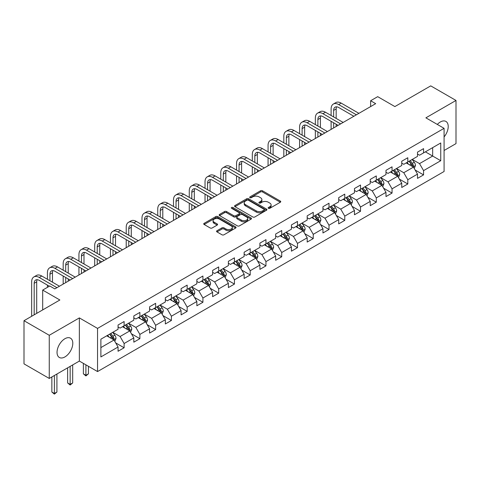 <?xml version="1.0" encoding="UTF-8"?>
<svg xmlns="http://www.w3.org/2000/svg" width="480" height="480" viewBox="0 0 480 480"><rect width="100%" height="100%" fill="white"/><g stroke="black" fill="none" stroke-linecap="round" stroke-linejoin="round"><path stroke-width="0.72" d="M268.416 208.32A0.984 0.564 0 0 0 269.808 208.32L280.344 202.236A1.404 0.81 0 0 0 280.752 201.666A1.404 0.81 0 0 0 280.344 201.09L262.494 190.788A1.404 0.81 0 0 0 260.508 190.788L249.972 196.872A0.984 0.564 0 0 0 249.684 197.268A0.984 0.564 0 0 0 249.972 197.67A0.984 0.564 0 0 0 251.358 197.67L252.726 196.884A4.488 2.592 0 0 1 259.074 196.884L260.556 197.742A4.488 2.592 0 0 1 261.876 199.572A4.488 2.592 0 0 1 260.556 201.408L259.194 202.194A0.984 0.564 0 0 0 258.906 202.596A0.984 0.564 0 0 0 259.194 202.998A0.984 0.564 0 0 0 260.586 202.998L261.948 202.206A4.488 2.592 0 0 1 268.296 202.206L269.784 203.07A4.488 2.592 0 0 1 271.098 204.9A4.488 2.592 0 0 1 269.784 206.73L268.416 207.516A0.984 0.564 0 0 0 268.128 207.918A0.984 0.564 0 0 0 268.416 208.32L268.416 207.516M64.914 356.928A11.142 6.432 120 0 0 72.198 347.106A11.142 6.432 120 0 0 70.488 338.172A11.142 6.432 120 0 0 64.914 338.724A11.142 6.432 120 0 0 57.636 348.546A11.142 6.432 120 0 0 59.346 357.474A11.142 6.432 120 0 0 64.914 356.928M444.078 136.932A11.142 6.432 120 0 0 445.914 121.428A11.142 6.432 120 0 0 440.34 121.98A11.142 6.432 120 0 0 437.31 124.428M216.972 230.748A1.404 0.81 0 0 0 216.564 231.324A1.404 0.81 0 0 0 216.972 231.894L221.982 234.786A1.404 0.81 0 0 0 223.968 234.786L235.668 228.03A1.404 0.81 0 0 0 236.076 227.46A1.404 0.81 0 0 0 235.668 226.884L217.818 216.582A1.404 0.81 0 0 0 215.832 216.582L204.132 223.338A1.404 0.81 0 0 0 203.724 223.908A1.404 0.81 0 0 0 204.132 224.478L210.18 227.97A1.404 0.81 0 0 0 212.166 227.97L217.176 225.084A1.404 0.81 0 0 0 217.584 224.508A1.404 0.81 0 0 0 217.176 223.938L214.176 222.204A3.75 2.166 0 0 1 213.072 220.674A3.75 2.166 0 0 1 215.388 218.67A3.75 2.166 0 0 1 219.48 219.144L231.228 225.924A3.75 2.166 0 0 1 232.326 227.46A3.75 2.166 0 0 1 230.01 229.458A3.75 2.166 0 0 1 225.924 228.99L223.968 227.856A1.404 0.81 0 0 0 221.982 227.856L216.972 230.748L216.972 231.894M444.078 150.498L456 143.616L456 100.452L430.74 85.872L394.878 106.578L377.7 96.66L370.632 100.746L375.684 103.662L54.816 288.912L49.764 285.996L42.69 290.082L42.69 309.912M49.26 335.286L49.26 378.45L79.362 361.068L79.362 317.904L49.26 335.286L24 320.7L59.868 299.994L42.69 290.082M79.362 317.904L97.548 328.404L444.078 128.334L444.078 171.498L97.548 371.568L97.548 328.404M456 100.452L425.892 117.834L444.078 128.334M252.822 216.978A1.404 0.81 0 0 0 254.808 216.978L266.508 210.222A1.404 0.81 0 0 0 266.922 209.652A1.404 0.81 0 0 0 266.508 209.076L248.658 198.774A1.404 0.81 0 0 0 246.678 198.774L234.972 205.53A1.404 0.81 0 0 0 234.564 206.1A1.404 0.81 0 0 0 234.972 206.676L252.822 216.978M231.942 208.53A0.984 0.564 0 0 1 232.938 208.674L232.938 207.504L251.088 217.98A1.404 0.81 0 0 1 251.496 218.556A1.404 0.81 0 0 1 251.088 219.126L239.388 225.882A1.404 0.81 0 0 1 237.402 225.882L219.552 215.58L219.552 214.434A1.404 0.81 0 0 0 219.144 215.004A1.404 0.81 0 0 0 219.552 215.58M219.552 214.434L224.562 211.542A1.404 0.81 0 0 1 226.542 211.542L233.784 215.718A1.404 0.81 0 0 0 235.764 215.718L239.088 213.804A1.404 0.81 0 0 0 239.502 213.228A1.404 0.81 0 0 0 239.088 212.658L231.552 208.308A0.984 0.564 0 0 1 231.264 207.906A0.984 0.564 0 0 1 231.87 207.384A0.984 0.564 0 0 1 232.938 207.504M49.26 378.45L24 363.864L24 320.7M115.686 342.9L124.122 347.766L124.122 343.512L133.818 337.908L133.818 342.168L139.878 338.67L139.878 334.41L149.58 328.812L149.58 333.066L155.64 329.568L155.64 325.308L165.342 319.71L165.342 323.97L171.402 320.472L171.402 316.212L181.098 310.614L181.098 314.868L187.164 311.37L187.164 307.11L196.86 301.512L196.86 305.772L202.92 302.274L202.92 298.014L212.622 292.416L212.622 296.67L218.682 293.172L218.682 288.912L228.384 283.314L228.384 287.574L234.444 284.07L234.444 279.816L244.14 274.218L244.14 278.472L250.206 274.974L250.206 270.714L259.902 265.116L259.902 269.376L265.962 265.872L265.962 261.618L275.664 256.014L275.664 260.274L281.724 256.776L281.724 252.516L291.426 246.918L291.426 251.178L297.486 247.674L297.486 243.42L307.182 237.816L307.182 242.076L313.248 238.578L313.248 234.318L322.944 228.72L322.944 232.974L329.004 229.476L329.004 225.222L338.706 219.618L338.706 223.878L344.766 220.38L344.766 216.12L354.468 210.522L354.468 214.776L360.528 211.278L360.528 207.018L370.224 201.42L370.224 205.68L376.29 202.182L376.29 197.922L385.986 192.324L385.986 196.578L392.046 193.08L392.046 188.82L401.748 183.222L401.748 187.482L407.808 183.978L407.808 179.724L417.51 174.126L417.51 178.38L423.57 174.882L423.57 170.622L440.742 160.71L440.742 142.974L432.66 147.642L432.66 156.042L440.742 160.71M124.122 347.766L118.056 351.27L118.056 347.01L100.884 356.928L100.884 339.192L118.056 329.28L118.056 325.02L124.122 321.522L124.122 325.776L133.818 320.178L133.818 315.918L139.878 312.42L139.878 316.68L149.58 311.076L149.58 306.822L155.64 303.318L155.64 307.578L165.342 301.98L165.342 297.72L171.402 294.222L171.402 298.482L181.098 292.878L181.098 288.624L187.164 285.12L187.164 289.38L196.86 283.782L196.86 279.522L202.92 276.024L202.92 280.284L212.622 274.68L212.622 270.426L218.682 266.922L218.682 271.182L228.384 265.584L228.384 261.324L234.444 257.826L234.444 262.08L244.14 256.482L244.14 252.222L250.206 248.724L250.206 252.984L259.902 247.386L259.902 243.126L265.962 239.628L265.962 243.882L275.664 238.284L275.664 234.024L281.724 230.526L281.724 234.786L291.426 229.188L291.426 224.928L297.486 221.43L297.486 225.684L307.182 220.086L307.182 215.826L313.248 212.328L313.248 216.588L322.944 210.984L322.944 206.73L329.004 203.226L329.004 207.486L338.706 201.888L338.706 197.628L344.766 194.13L344.766 198.39L354.468 192.786L354.468 188.532L360.528 185.028L360.528 189.288L370.224 183.69L370.224 179.43L376.29 175.932L376.29 180.192L385.986 174.588L385.986 170.334L392.046 166.83L392.046 171.09L401.748 165.492L401.748 161.232L407.808 157.734L407.808 161.988L417.51 156.39L417.51 152.136L423.57 148.632L423.57 152.892L440.742 142.974M122.502 326.712L129.78 330.912L120.078 336.51L112.806 332.31M118.056 326.946L120.078 328.11L124.122 325.776M120.078 336.51L124.122 343.512M129.78 330.912L133.818 337.908M138.264 317.61L145.536 321.81L135.84 327.408L128.562 323.208M133.818 317.844L135.84 319.014L139.878 316.68M135.84 327.408L139.878 334.41M145.536 321.81L149.58 328.812M154.026 308.514L161.298 312.714L151.602 318.312L144.324 314.112M149.58 308.748L151.602 309.912L155.64 307.578M151.602 318.312L155.64 325.308M161.298 312.714L165.342 319.71M169.782 299.412L177.06 303.612L167.358 309.21L160.086 305.01M165.342 299.646L167.358 300.81L171.402 298.482M167.358 309.21L171.402 316.212M177.06 303.612L181.098 310.614M185.544 290.316L192.822 294.516L183.12 300.114L175.848 295.914M181.098 290.544L183.12 291.714L187.164 289.38M183.12 300.114L187.164 307.11M192.822 294.516L196.86 301.512M201.306 281.214L208.578 285.414L198.882 291.012L191.604 286.812M196.86 281.448L198.882 282.612L202.92 280.284M198.882 291.012L202.92 298.014M208.578 285.414L212.622 292.416M217.068 272.118L224.34 276.312L214.644 281.916L207.366 277.716M212.622 272.346L214.644 273.516L218.682 271.182M214.644 281.916L218.682 288.912M224.34 276.312L228.384 283.314M232.824 263.016L240.102 267.216L230.4 272.814L223.128 268.614M228.384 263.25L230.4 264.414L234.444 262.08M230.4 272.814L234.444 279.816M240.102 267.216L244.14 274.218M248.586 253.914L255.864 258.114L246.162 263.718L238.89 259.518M244.14 254.148L246.162 255.318L250.206 252.984M246.162 263.718L250.206 270.714M255.864 258.114L259.902 265.116M264.348 244.818L271.62 249.018L261.924 254.616L254.652 250.416M259.902 245.052L261.924 246.216L265.962 243.882M261.924 254.616L265.962 261.618M271.62 249.018L275.664 256.014M280.11 235.716L287.382 239.916L277.686 245.52L270.408 241.32M275.664 235.95L277.686 237.12L281.724 234.786M277.686 245.52L281.724 252.516M287.382 239.916L291.426 246.918M295.866 226.62L303.144 230.82L293.442 236.418L286.17 232.218M291.426 226.854L293.442 228.018L297.486 225.684M293.442 236.418L297.486 243.42M303.144 230.82L307.182 237.816M311.628 217.518L318.906 221.718L309.204 227.316L301.932 223.122M307.182 217.752L309.204 218.922L313.248 216.588M309.204 227.316L313.248 234.318M318.906 221.718L322.944 228.72M327.39 208.422L334.662 212.622L324.966 218.22L317.694 214.02M322.944 208.656L324.966 209.82L329.004 207.486M324.966 218.22L329.004 225.222M334.662 212.622L338.706 219.618M343.152 199.32L350.424 203.52L340.728 209.118L333.45 204.918M338.706 199.554L340.728 200.718L344.766 198.39M340.728 209.118L344.766 216.12M350.424 203.52L354.468 210.522M358.908 190.224L366.186 194.424L356.484 200.022L349.212 195.822M354.468 190.458L356.484 191.622L360.528 189.288M356.484 200.022L360.528 207.018M366.186 194.424L370.224 201.42M374.67 181.122L381.948 185.322L372.246 190.92L364.974 186.72M370.224 181.356L372.246 182.52L376.29 180.192M372.246 190.92L376.29 197.922M381.948 185.322L385.986 192.324M390.432 172.026L397.704 176.226L388.008 181.824L380.736 177.624M385.986 172.254L388.008 173.424L392.046 171.09M388.008 181.824L392.046 188.82M397.704 176.226L401.748 183.222M406.194 162.924L413.466 167.124L403.77 172.722L396.492 168.522M401.748 163.158L403.77 164.322L407.808 161.988M403.77 172.722L407.808 179.724M413.466 167.124L417.51 174.126M425.388 151.842L432.66 156.042L419.526 163.626L412.254 159.426M417.51 154.056L419.526 155.226L423.57 152.892M419.526 163.626L423.57 170.622M79.362 361.068L97.548 371.568M370.632 100.746L370.632 106.578M100.884 347.592L114.018 340.008L106.74 335.808M114.018 340.008L118.056 347.01M415.134 170.01L423.57 174.882M399.372 179.112L407.808 183.978M383.61 188.208L392.046 193.08M367.854 197.31L376.29 202.182M352.092 206.406L360.528 211.278M336.33 215.508L344.766 220.38M320.568 224.604L329.004 229.476M304.812 233.706L313.248 238.578M289.05 242.808L297.486 247.674M273.288 251.904L281.724 256.776M257.526 261.006L265.962 265.872M241.77 270.102L250.206 274.974M226.008 279.204L234.444 284.07M210.246 288.3L218.682 293.172M194.484 297.402L202.92 302.274M178.728 306.498L187.164 311.37M162.966 315.6L171.402 320.472M147.204 324.696L155.64 329.568M131.442 333.798L139.878 338.67M268.812 208.458L269.784 207.9A4.488 2.592 0 0 0 271.098 206.064L271.098 204.9M261.876 199.572L261.876 200.742A4.488 2.592 0 0 1 260.556 202.572L259.59 203.136M280.326 202.248L262.494 191.952A1.404 0.81 0 0 0 260.508 191.952L250.362 197.808M266.49 210.234L248.658 199.938A1.404 0.81 0 0 0 246.678 199.938L234.99 206.688M264.03 210.054A0.984 0.564 0 0 0 264.318 209.652A0.984 0.564 0 0 0 264.03 209.25L248.364 200.202A0.984 0.564 0 0 0 246.972 200.202L245.532 201.036A4.488 2.592 0 0 0 244.218 202.866A4.488 2.592 0 0 0 245.532 204.702L256.242 210.882A4.488 2.592 0 0 0 262.59 210.882L264.03 210.054L264.03 211.218A0.984 0.564 0 0 0 264.318 210.816L264.318 209.652M244.218 202.866L244.218 204.036A4.488 2.592 0 0 0 245.532 205.866L245.532 204.702M264.03 211.218L262.59 212.052A4.488 2.592 0 0 1 256.242 212.052L245.532 205.866M219.57 215.586L224.562 212.706L224.562 211.542M239.502 213.228L239.502 214.398A1.404 0.81 0 0 1 239.088 214.968L235.764 216.888A1.404 0.81 0 0 1 233.784 216.888L226.542 212.706A1.404 0.81 0 0 0 224.562 212.706M232.938 208.674L251.07 219.138M241.296 220.056A3.75 2.166 0 0 0 245.382 220.524A3.75 2.166 0 0 0 247.698 218.526A3.75 2.166 0 0 0 246.6 216.996L242.46 214.602A1.404 0.81 0 0 0 240.48 214.602L237.156 216.522A1.404 0.81 0 0 0 236.742 217.092A1.404 0.81 0 0 0 237.156 217.668L241.296 220.056L241.296 221.226A3.75 2.166 0 0 0 245.382 221.694A3.75 2.166 0 0 0 247.698 219.69L247.698 218.526M236.742 217.092L236.742 218.262A1.404 0.81 0 0 0 237.156 218.832L237.156 217.668M241.296 221.226L237.156 218.832M232.326 227.46L232.326 228.624A3.75 2.166 0 0 1 230.01 230.622A3.75 2.166 0 0 1 225.924 230.154L223.968 229.026A1.404 0.81 0 0 0 221.982 229.026L216.996 231.906M213.072 220.674L213.072 221.838A3.75 2.166 0 0 0 214.176 223.368L214.176 222.204M217.152 225.09L214.176 223.368M235.65 228.042L217.818 217.746A1.404 0.81 0 0 0 215.832 217.746L204.15 224.49M414.264 168.504L415.464 165.48A3.786 2.184 -120 0 0 414.258 162.252L412.176 159.474M408.54 164.28L407.124 162.39M412.878 166.788L413.424 165.642A3.786 2.184 -120 0 0 412.338 163.362L410.256 160.578M409.308 161.124L411.618 164.214A1.926 1.116 60 0 1 411.966 164.802L413.424 165.642M409.044 161.28L411.126 164.064A3.786 2.184 60 0 1 412.212 166.338M331.11 115.494L331.11 108.96A10.716 6.186 60 0 1 333.33 104.052L335.856 102.594A10.716 6.186 60 0 1 341.208 103.128L358.914 113.346M333.33 104.052A10.716 6.186 60 0 1 338.688 104.586L356.388 114.804M353.862 116.262L338.688 107.502A7.146 4.122 -120 0 0 335.112 107.148A7.146 4.122 -120 0 0 333.636 110.418L333.636 116.952M336.606 106.818A7.146 4.122 -120 0 0 336.162 108.96L336.162 118.41M333.636 122.784L333.636 127.938M336.162 124.242L336.162 126.48M331.11 129.396L331.11 121.326M398.502 177.606L399.708 174.576A3.786 2.184 -120 0 0 398.496 171.354L396.414 168.57M392.778 173.376L391.362 171.486M397.122 175.884L397.662 174.738A3.786 2.184 -120 0 0 396.576 172.464L394.494 169.68M393.546 170.226L395.856 173.316A1.926 1.116 60 0 1 396.21 173.898L397.662 174.738M393.282 170.376L395.364 173.16A3.786 2.184 60 0 1 396.45 175.44M382.746 186.702L383.946 183.678A3.786 2.184 -120 0 0 382.74 180.456L380.652 177.672M377.016 182.478L375.6 180.588M381.36 184.986L381.9 183.84A3.786 2.184 -120 0 0 380.82 181.56L378.732 178.776M377.784 179.328L380.1 182.412A1.926 1.116 60 0 1 380.448 183L381.9 183.84M377.52 179.478L379.608 182.262A3.786 2.184 60 0 1 380.688 184.536M315.348 124.59L315.348 118.056A10.716 6.186 60 0 1 317.568 113.154L320.094 111.696A10.716 6.186 60 0 1 325.452 112.224L343.152 122.442M317.568 113.154A10.716 6.186 60 0 1 322.926 113.682L340.626 123.9M338.1 125.358L322.926 116.598A7.146 4.122 -120 0 0 319.35 116.244A7.146 4.122 -120 0 0 317.874 119.514L317.874 126.048M320.844 115.914A7.146 4.122 -120 0 0 320.4 118.056L320.4 127.506M317.874 131.88L317.874 137.04M320.4 133.338L320.4 135.582M315.348 138.498L315.348 130.422M299.586 133.692L299.586 127.158A10.716 6.186 60 0 1 301.806 122.25L304.332 120.792A10.716 6.186 60 0 1 309.69 121.326L327.39 131.544M301.806 122.25A10.716 6.186 60 0 1 307.164 122.784L324.864 133.002M322.338 134.46L307.164 125.7A7.146 4.122 -120 0 0 303.594 125.346A7.146 4.122 -120 0 0 302.112 128.616L302.112 135.15M305.088 125.016A7.146 4.122 -120 0 0 304.638 127.158L304.638 136.608M302.112 140.982L302.112 146.136M304.638 142.44L304.638 144.678M299.586 147.594L299.586 139.524M366.984 195.804L368.184 192.774A3.786 2.184 -120 0 0 366.978 189.552L364.89 186.768M361.254 191.574L359.838 189.684M365.598 194.082L366.144 192.936A3.786 2.184 -120 0 0 365.058 190.662L362.97 187.878M362.022 188.424L364.338 191.514A1.926 1.116 60 0 1 364.686 192.096L366.144 192.936M361.758 188.58L363.846 191.358A3.786 2.184 60 0 1 364.926 193.638M351.222 204.906L352.422 201.876A3.786 2.184 -120 0 0 351.216 198.654L349.134 195.87M345.498 200.676L344.082 198.786M349.836 203.184L350.382 202.038A3.786 2.184 -120 0 0 349.296 199.758L347.214 196.974M346.266 197.526L348.576 200.61A1.926 1.116 60 0 1 348.924 201.198L350.382 202.038M346.002 197.676L348.084 200.46A3.786 2.184 60 0 1 349.17 202.74M335.46 214.002L336.666 210.978A3.786 2.184 -120 0 0 335.454 207.75L333.372 204.966M329.736 209.772L328.32 207.882M334.08 212.28L334.62 211.134A3.786 2.184 -120 0 0 333.534 208.86L331.452 206.076M330.504 206.622L332.814 209.712A1.926 1.116 60 0 1 333.168 210.3L334.62 211.134M330.24 206.778L332.322 209.562A3.786 2.184 60 0 1 333.408 211.836M283.824 142.788L283.824 136.254A10.716 6.186 60 0 1 286.044 131.352L288.57 129.894A10.716 6.186 60 0 1 293.928 130.422L311.628 140.64M286.044 131.352A10.716 6.186 60 0 1 291.402 131.88L309.102 142.098M306.576 143.556L291.402 134.796A7.146 4.122 -120 0 0 287.832 134.442A7.146 4.122 -120 0 0 286.35 137.712L286.35 144.246M289.326 134.112A7.146 4.122 -120 0 0 288.876 136.254L288.876 145.704M286.35 150.078L286.35 155.238M288.876 151.536L288.876 153.78M283.824 156.696L283.824 148.62M268.068 151.89L268.068 145.356A10.716 6.186 60 0 1 270.288 140.448L272.808 138.99A10.716 6.186 60 0 1 278.166 139.524L295.866 149.742M270.288 140.448A10.716 6.186 60 0 1 275.646 140.982L293.346 151.2M290.82 152.658L275.646 143.898A7.146 4.122 -120 0 0 272.07 143.544A7.146 4.122 -120 0 0 270.594 146.814L270.594 153.348M273.564 143.214A7.146 4.122 -120 0 0 273.12 145.356L273.12 154.806M270.594 159.18L270.594 164.334M273.12 160.638L273.12 162.876M268.068 165.792L268.068 157.722M252.306 160.986L252.306 154.452A10.716 6.186 60 0 1 254.526 149.55L257.052 148.092A10.716 6.186 60 0 1 262.41 148.62L280.11 158.838M254.526 149.55A10.716 6.186 60 0 1 259.884 150.078L277.584 160.302M275.058 161.76L259.884 152.994A7.146 4.122 -120 0 0 256.308 152.64A7.146 4.122 -120 0 0 254.832 155.91L254.832 162.444M257.802 152.316A7.146 4.122 -120 0 0 257.358 154.452L257.358 163.902M254.832 168.276L254.832 173.436M257.358 169.734L257.358 171.978M252.306 174.894L252.306 166.818M319.704 223.104L320.904 220.074A3.786 2.184 -120 0 0 319.698 216.852L317.61 214.068M313.974 218.874L312.558 216.984M318.318 221.382L318.858 220.236A3.786 2.184 -120 0 0 317.778 217.956L315.69 215.172M314.742 215.724L317.058 218.808A1.926 1.116 60 0 1 317.406 219.396L318.858 220.236M314.478 215.874L316.566 218.658A3.786 2.184 60 0 1 317.646 220.938M236.544 170.088L236.544 163.554A10.716 6.186 60 0 1 238.764 158.646L241.29 157.188A10.716 6.186 60 0 1 246.648 157.722L264.348 167.94M238.764 158.646A10.716 6.186 60 0 1 244.122 159.18L261.822 169.398M259.296 170.856L244.122 162.096A7.146 4.122 -120 0 0 240.552 161.742A7.146 4.122 -120 0 0 239.07 165.012L239.07 171.546M242.046 161.412A7.146 4.122 -120 0 0 241.596 163.554L241.596 173.004M239.07 177.378L239.07 182.532M241.596 178.836L241.596 181.074M236.544 183.99L236.544 175.92M303.942 232.2L305.142 229.176A3.786 2.184 -120 0 0 303.936 225.948L301.848 223.164M298.212 227.976L296.796 226.08M302.556 230.478L303.102 229.332A3.786 2.184 -120 0 0 302.016 227.058L299.928 224.274M298.98 224.82L301.296 227.91A1.926 1.116 60 0 1 301.644 228.498L303.102 229.332M298.716 224.976L300.804 227.76A3.786 2.184 60 0 1 301.884 230.034M220.782 179.184L220.782 172.656A10.716 6.186 60 0 1 223.002 167.748L225.528 166.29A10.716 6.186 60 0 1 230.886 166.818L248.586 177.042M223.002 167.748A10.716 6.186 60 0 1 228.36 168.276L246.06 178.5M243.534 179.958L228.36 171.192A7.146 4.122 -120 0 0 224.79 170.844A7.146 4.122 -120 0 0 223.308 174.114L223.308 180.642M226.284 170.514A7.146 4.122 -120 0 0 225.834 172.656L225.834 182.1M223.308 186.48L223.308 191.634M225.834 187.938L225.834 190.176M220.782 193.092L220.782 185.016M288.18 241.302L289.38 238.272A3.786 2.184 -120 0 0 288.174 235.05L286.092 232.266M282.456 237.072L281.04 235.182M286.794 239.58L287.34 238.434A3.786 2.184 -120 0 0 286.254 236.154L284.172 233.376M283.224 233.922L285.534 237.012A1.926 1.116 60 0 1 285.882 237.594L287.34 238.434M282.96 234.072L285.042 236.856A3.786 2.184 60 0 1 286.128 239.136M205.026 188.286L205.026 181.752A10.716 6.186 60 0 1 207.246 176.85L209.766 175.386A10.716 6.186 60 0 1 215.124 175.92L232.824 186.138M207.246 176.85A10.716 6.186 60 0 1 212.598 177.378L230.304 187.596M227.778 189.054L212.598 180.294A7.146 4.122 -120 0 0 209.028 179.94A7.146 4.122 -120 0 0 207.552 183.21L207.552 189.744M210.522 179.61A7.146 4.122 -120 0 0 210.078 181.752L210.078 191.202M207.552 195.576L207.552 200.73M210.078 197.034L210.078 199.272M205.026 202.188L205.026 194.118M272.418 250.398L273.624 247.374A3.786 2.184 -120 0 0 272.412 244.146L270.33 241.362M266.694 246.174L265.278 244.278M271.038 248.676L271.578 247.536A3.786 2.184 -120 0 0 270.492 245.256L268.41 242.472M267.462 243.018L269.772 246.108A1.926 1.116 60 0 1 270.126 246.696L271.578 247.536M267.198 243.174L269.28 245.958A3.786 2.184 60 0 1 270.366 248.232M189.264 197.382L189.264 190.854A10.716 6.186 60 0 1 191.484 185.946L194.01 184.488A10.716 6.186 60 0 1 199.368 185.016L217.068 195.24M191.484 185.946A10.716 6.186 60 0 1 196.842 186.474L214.542 196.698M212.016 198.156L196.842 189.396A7.146 4.122 -120 0 0 193.266 189.042A7.146 4.122 -120 0 0 191.79 192.312L191.79 198.84M194.76 188.712A7.146 4.122 -120 0 0 194.316 190.854L194.316 200.298M191.79 204.678L191.79 209.832M194.316 206.136L194.316 208.374M189.264 211.29L189.264 203.22M256.662 259.5L257.862 256.47A3.786 2.184 -120 0 0 256.656 253.248L254.568 250.464M250.932 255.27L249.516 253.38M255.276 257.778L255.816 256.632A3.786 2.184 -120 0 0 254.736 254.358L252.648 251.574M251.7 252.12L254.016 255.21A1.926 1.116 60 0 1 254.364 255.792L255.816 256.632M251.436 252.27L253.524 255.054A3.786 2.184 60 0 1 254.604 257.334M173.502 206.484L173.502 199.95A10.716 6.186 60 0 1 175.722 195.048L178.248 193.59A10.716 6.186 60 0 1 183.606 194.118L201.306 204.336M175.722 195.048A10.716 6.186 60 0 1 181.08 195.576L198.78 205.794M196.254 207.252L181.08 198.492A7.146 4.122 -120 0 0 177.51 198.138A7.146 4.122 -120 0 0 176.028 201.408L176.028 207.942M179.004 197.808A7.146 4.122 -120 0 0 178.554 199.95L178.554 209.4M176.028 213.774L176.028 218.928M178.554 215.232L178.554 217.47M173.502 220.392L173.502 212.316M240.9 268.596L242.1 265.572A3.786 2.184 -120 0 0 240.894 262.344L238.806 259.56M235.17 264.372L233.754 262.482M239.514 266.88L240.054 265.734A3.786 2.184 -120 0 0 238.974 263.454L236.886 260.67M235.938 261.216L238.254 264.306A1.926 1.116 60 0 1 238.602 264.894L240.054 265.734M235.674 261.372L237.762 264.156A3.786 2.184 60 0 1 238.842 266.43M157.74 215.58L157.74 209.052A10.716 6.186 60 0 1 159.96 204.144L162.486 202.686A10.716 6.186 60 0 1 167.844 203.22L185.544 213.438M159.96 204.144A10.716 6.186 60 0 1 165.318 204.678L183.018 214.896M180.492 216.354L165.318 207.594A7.146 4.122 -120 0 0 161.748 207.24A7.146 4.122 -120 0 0 160.266 210.51L160.266 217.044M163.242 206.91A7.146 4.122 -120 0 0 162.792 209.052L162.792 218.502M160.266 222.876L160.266 228.03M162.792 224.334L162.792 226.572M157.74 229.488L157.74 221.418M225.138 277.698L226.338 274.668A3.786 2.184 -120 0 0 225.132 271.446L223.044 268.662M219.414 273.468L217.998 271.578M223.752 275.976L224.298 274.83A3.786 2.184 -120 0 0 223.212 272.556L221.13 269.772M220.176 270.318L222.492 273.408A1.926 1.116 60 0 1 222.84 273.99L224.298 274.83M219.918 270.468L222 273.252A3.786 2.184 60 0 1 223.086 275.532M141.984 224.682L141.984 218.148A10.716 6.186 60 0 1 144.204 213.246L146.724 211.788A10.716 6.186 60 0 1 152.082 212.316L169.782 222.534M144.204 213.246A10.716 6.186 60 0 1 149.556 213.774L167.262 223.992M164.736 225.45L149.556 216.69A7.146 4.122 -120 0 0 145.986 216.336A7.146 4.122 -120 0 0 144.51 219.606L144.51 226.14M147.48 216.006A7.146 4.122 -120 0 0 147.036 218.148L147.036 227.598M144.51 231.972L144.51 237.132M147.036 233.43L147.036 235.674M141.984 238.59L141.984 230.514M209.376 286.794L210.582 283.77A3.786 2.184 -120 0 0 209.37 280.542L207.288 277.764M203.652 282.57L202.236 280.68M207.996 285.078L208.536 283.932A3.786 2.184 -120 0 0 207.45 281.652L205.368 278.868M204.42 279.42L206.73 282.504A1.926 1.116 60 0 1 207.084 283.092L208.536 283.932M204.156 279.57L206.238 282.354A3.786 2.184 60 0 1 207.324 284.628M126.222 233.784L126.222 227.25A10.716 6.186 60 0 1 128.442 222.342L130.968 220.884A10.716 6.186 60 0 1 136.326 221.418L154.026 231.636M128.442 222.342A10.716 6.186 60 0 1 133.8 222.876L151.5 233.094M148.974 234.552L133.8 225.792A7.146 4.122 -120 0 0 130.224 225.438A7.146 4.122 -120 0 0 128.748 228.708L128.748 235.242M131.718 225.108A7.146 4.122 -120 0 0 131.274 227.25L131.274 236.7M128.748 241.074L128.748 246.228M131.274 242.532L131.274 244.77M126.222 247.686L126.222 239.616M193.62 295.896L194.82 292.866A3.786 2.184 -120 0 0 193.614 289.644L191.526 286.86M187.89 291.666L186.474 289.776M192.234 294.174L192.774 293.028A3.786 2.184 -120 0 0 191.694 290.754L189.606 287.97M188.658 288.516L190.974 291.606A1.926 1.116 60 0 1 191.322 292.188L192.774 293.028M188.394 288.666L190.482 291.45A3.786 2.184 60 0 1 191.562 293.73M110.46 242.88L110.46 236.346A10.716 6.186 60 0 1 112.68 231.444L115.206 229.986A10.716 6.186 60 0 1 120.564 230.514L138.264 240.732M112.68 231.444A10.716 6.186 60 0 1 118.038 231.972L135.738 242.19M133.212 243.648L118.038 234.888A7.146 4.122 -120 0 0 114.468 234.534A7.146 4.122 -120 0 0 112.986 237.804L112.986 244.338M115.962 234.204A7.146 4.122 -120 0 0 115.512 236.346L115.512 245.796M112.986 250.17L112.986 255.33M115.512 251.628L115.512 253.872M110.46 256.788L110.46 248.712M177.858 304.998L179.058 301.968A3.786 2.184 -120 0 0 177.852 298.746L175.764 295.962M172.128 300.768L170.712 298.878M176.472 303.276L177.012 302.13A3.786 2.184 -120 0 0 175.932 299.85L173.844 297.066M172.896 297.618L175.212 300.702A1.926 1.116 60 0 1 175.56 301.29L177.012 302.13M172.632 297.768L174.72 300.552A3.786 2.184 60 0 1 175.8 302.826M94.698 251.982L94.698 245.448A10.716 6.186 60 0 1 96.918 240.54L99.444 239.082A10.716 6.186 60 0 1 104.802 239.616L122.502 249.834M96.918 240.54A10.716 6.186 60 0 1 102.276 241.074L119.976 251.292M117.45 252.75L102.276 243.99A7.146 4.122 -120 0 0 98.706 243.636A7.146 4.122 -120 0 0 97.224 246.906L97.224 253.44M100.2 243.306A7.146 4.122 -120 0 0 99.75 245.448L99.75 254.898M97.224 259.272L97.224 264.426M99.75 260.73L99.75 262.968M94.698 265.884L94.698 257.814M162.096 314.094L163.296 311.064A3.786 2.184 -120 0 0 162.09 307.842L160.002 305.058M156.372 309.864L154.956 307.974M160.71 312.372L161.256 311.226A3.786 2.184 -120 0 0 160.17 308.952L158.088 306.168M157.134 306.714L159.45 309.804A1.926 1.116 60 0 1 159.798 310.386L161.256 311.226M156.87 306.87L158.958 309.648A3.786 2.184 60 0 1 160.044 311.928M78.942 261.078L78.942 254.544A10.716 6.186 60 0 1 81.156 249.642L83.682 248.184A10.716 6.186 60 0 1 89.04 248.712L106.74 258.93M81.156 249.642A10.716 6.186 60 0 1 86.514 250.17L104.214 260.388M101.694 261.852L86.514 253.086A7.146 4.122 -120 0 0 82.944 252.732A7.146 4.122 -120 0 0 81.468 256.002L81.468 262.536M84.438 252.402A7.146 4.122 -120 0 0 83.994 254.544L83.994 263.994M81.468 268.368L81.468 273.528M83.994 269.826L83.994 272.07M78.942 274.986L78.942 266.91M146.334 323.196L147.54 320.166A3.786 2.184 -120 0 0 146.328 316.944L144.246 314.16M140.61 318.966L139.194 317.076M144.954 321.474L145.494 320.328A3.786 2.184 -120 0 0 144.408 318.048L142.326 315.264M141.378 315.816L143.688 318.9A1.926 1.116 60 0 1 144.042 319.488L145.494 320.328M141.114 315.966L143.196 318.75A3.786 2.184 60 0 1 144.282 321.03M85.908 364.848L85.908 375.288L88.434 373.83L88.434 366.306M88.434 373.83L85.908 375.93L83.382 373.83L83.382 363.39M83.382 373.83L85.908 375.288L85.908 375.93M63.18 270.18L63.18 263.646A10.716 6.186 60 0 1 65.4 258.738L67.926 257.28A10.716 6.186 60 0 1 73.284 257.814L90.984 268.032M65.4 258.738A10.716 6.186 60 0 1 70.758 259.272L88.458 269.49M85.932 270.948L70.758 262.188A7.146 4.122 -120 0 0 67.182 261.834A7.146 4.122 -120 0 0 65.706 265.104L65.706 271.638M68.676 261.504A7.146 4.122 -120 0 0 68.232 263.646L68.232 273.096M65.706 277.47L65.706 282.624M68.232 278.928L68.232 281.166M63.18 284.082L63.18 276.012M130.578 332.292L131.778 329.268A3.786 2.184 -120 0 0 130.572 326.04L128.484 323.256M124.848 328.062L123.432 326.172M129.192 330.57L129.732 329.424A3.786 2.184 -120 0 0 128.652 327.15L126.564 324.366M125.616 324.912L127.932 328.002A1.926 1.116 60 0 1 128.28 328.59L129.732 329.424M125.352 325.068L127.44 327.852A3.786 2.184 60 0 1 128.52 330.126M70.152 366.384L70.152 384.39L72.678 382.932L72.678 364.926M72.678 382.932L70.152 385.026L67.626 382.932L67.626 367.842M67.626 382.932L70.152 384.39L70.152 385.026M47.418 279.276L47.418 272.748A10.716 6.186 60 0 1 49.638 267.84L52.164 266.382A10.716 6.186 60 0 1 57.522 266.91L75.222 277.134M49.638 267.84A10.716 6.186 60 0 1 54.996 268.368L72.696 278.592M70.17 280.05L54.996 271.284A7.146 4.122 -120 0 0 51.426 270.93A7.146 4.122 -120 0 0 49.944 274.206L49.944 280.734M52.92 270.606A7.146 4.122 -120 0 0 52.47 272.748L52.47 282.192M47.418 287.352L47.418 285.108M114.816 341.394L116.016 338.364A3.786 2.184 -120 0 0 114.81 335.142L112.722 332.358M109.086 337.164L107.67 335.274M113.43 339.672L113.97 338.526A3.786 2.184 -120 0 0 112.89 336.246L110.802 333.468M109.854 334.014L112.17 337.098A1.926 1.116 60 0 1 112.518 337.686L113.97 338.526M109.59 334.164L111.678 336.948A3.786 2.184 60 0 1 112.758 339.228M54.39 375.486L54.39 393.486L56.916 392.028L56.916 374.028M56.916 392.028L54.39 394.128L51.864 392.028L51.864 376.944M51.864 392.028L54.39 393.486L54.39 394.128M31.656 316.284L31.656 281.844A10.716 6.186 60 0 1 33.876 276.936L36.402 275.478A10.716 6.186 60 0 1 41.76 276.012L59.46 286.23M33.876 276.936A10.716 6.186 60 0 1 39.234 277.47L56.934 287.688M49.356 286.23L39.234 280.386A7.146 4.122 -120 0 0 35.664 280.032A7.146 4.122 -120 0 0 34.182 283.302L34.182 314.826M37.158 279.702A7.146 4.122 -120 0 0 36.708 281.844L36.708 313.362M269.784 207.9L269.784 206.73M259.194 202.998L259.194 202.194M260.556 202.572L260.556 201.408M249.972 197.67L249.972 196.872M260.508 191.952L260.508 190.788M262.494 191.952L262.494 190.788M280.344 202.236L280.344 201.09M234.972 206.676L234.972 205.53M246.678 199.938L246.678 198.774M248.658 199.938L248.658 198.774M266.508 210.222L266.508 209.076M256.242 212.052L256.242 210.882M262.59 212.052L262.59 210.882M226.542 212.706L226.542 211.542M233.784 216.888L233.784 215.718M235.764 216.888L235.764 215.718M239.088 214.968L239.088 213.804M251.088 219.126L251.088 217.98M221.982 229.026L221.982 227.856M223.968 229.026L223.968 227.856M225.924 230.154L225.924 228.99M217.176 225.084L217.176 223.938M204.132 224.478L204.132 223.338M215.832 217.746L215.832 216.582M217.818 217.746L217.818 216.582M235.668 228.03L235.668 226.884M413.094 166.908L415.44 165.552M412.338 163.362L414.258 162.252M409.644 164.916L411.126 164.064M341.208 103.128L338.688 104.586M336.162 108.96L333.636 110.418M397.332 176.01L399.684 174.654M396.576 172.464L398.496 171.354M393.888 174.018L395.364 173.16M381.57 185.106L383.922 183.75M380.82 181.56L382.74 180.456M378.126 183.114L379.608 182.262M325.452 112.224L322.926 113.682M320.4 118.056L317.874 119.514M309.69 121.326L307.164 122.784M304.638 127.158L302.112 128.616M365.814 194.208L368.16 192.852M365.058 190.662L366.978 189.552M362.364 192.216L363.846 191.358M350.052 203.304L352.398 201.948M349.296 199.758L351.216 198.654M346.602 201.312L348.084 200.46M334.29 212.406L336.642 211.05M333.534 208.86L335.454 207.75M330.846 210.414L332.322 209.562M293.928 130.422L291.402 131.88M288.876 136.254L286.35 137.712M278.166 139.524L275.646 140.982M273.12 145.356L270.594 146.814M262.41 148.62L259.884 150.078M257.358 154.452L254.832 155.91M318.528 221.502L320.88 220.146M317.778 217.956L319.698 216.852M315.084 219.516L316.566 218.658M246.648 157.722L244.122 159.18M241.596 163.554L239.07 165.012M302.772 230.604L305.118 229.248M302.016 227.058L303.936 225.948M299.322 228.612L300.804 227.76M230.886 166.818L228.36 168.276M225.834 172.656L223.308 174.114M287.01 239.7L289.356 238.344M286.254 236.154L288.174 235.05M283.56 237.714L285.042 236.856M215.124 175.92L212.598 177.378M210.078 181.752L207.552 183.21M271.248 248.802L273.6 247.446M270.492 245.256L272.412 244.146M267.804 246.81L269.28 245.958M199.368 185.016L196.842 186.474M194.316 190.854L191.79 192.312M255.486 257.898L257.838 256.542M254.736 254.358L256.656 253.248M252.042 255.912L253.524 255.054M183.606 194.118L181.08 195.576M178.554 199.95L176.028 201.408M239.73 267L242.076 265.644M238.974 263.454L240.894 262.344M236.28 265.008L237.762 264.156M167.844 203.22L165.318 204.678M162.792 209.052L160.266 210.51M223.968 276.102L226.314 274.74M223.212 272.556L225.132 271.446M220.518 274.11L222 273.252M152.082 212.316L149.556 213.774M147.036 218.148L144.51 219.606M208.206 285.198L210.558 283.842M207.45 281.652L209.37 280.542M204.756 283.206L206.238 282.354M136.326 221.418L133.8 222.876M131.274 227.25L128.748 228.708M192.444 294.3L194.796 292.944M191.694 290.754L193.614 289.644M189 292.308L190.482 291.45M120.564 230.514L118.038 231.972M115.512 236.346L112.986 237.804M176.688 303.396L179.034 302.04M175.932 299.85L177.852 298.746M173.238 301.404L174.72 300.552M104.802 239.616L102.276 241.074M99.75 245.448L97.224 246.906M160.926 312.498L163.272 311.142M160.17 308.952L162.09 307.842M157.476 310.506L158.958 309.648M89.04 248.712L86.514 250.17M83.994 254.544L81.468 256.002M145.164 321.594L147.516 320.238M144.408 318.048L146.328 316.944M141.714 319.608L143.196 318.75M73.284 257.814L70.758 259.272M68.232 263.646L65.706 265.104M129.402 330.696L131.754 329.34M128.652 327.15L130.572 326.04M125.958 328.704L127.44 327.852M57.522 266.91L54.996 268.368M52.47 272.748L49.944 274.206M113.646 339.792L115.992 338.436M112.89 336.246L114.81 335.142M110.196 337.806L111.678 336.948M41.76 276.012L39.234 277.47M36.708 281.844L34.182 283.302"/></g></svg>
